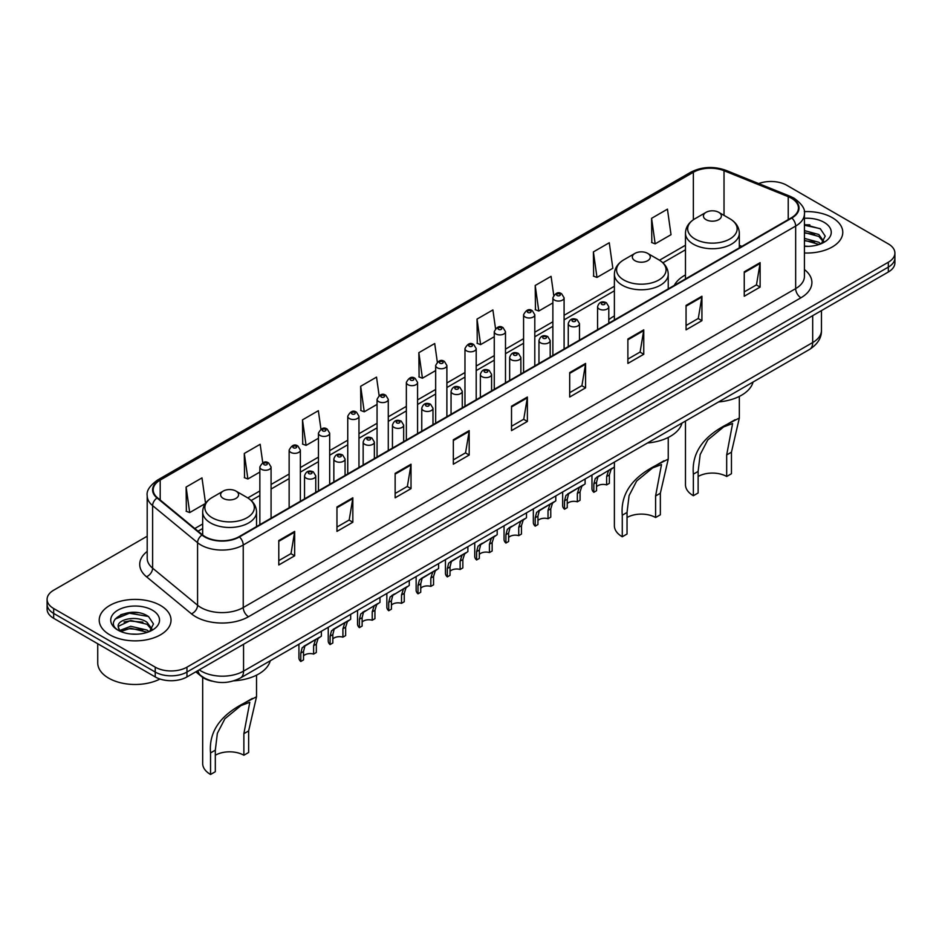 <?xml version="1.0" encoding="UTF-8"?>
<svg xmlns="http://www.w3.org/2000/svg" width="942" height="942" viewBox="0 0 942 942"><rect width="100%" height="100%" fill="white"/><g stroke="black" fill="none" stroke-linecap="round" stroke-linejoin="round"><path stroke-width="1.41" d="M614.384 315.97A39.646 22.891 0 0 0 608.791 319.691M685.47 274.934A39.646 22.891 0 0 0 674.319 285.379M212.091 681.16A22.443 12.953 180 0 1 201.388 676.415L195.806 671.823M138.121 612.712A29.92 17.274 0 0 0 120.611 614.796M809.861 224.891A29.92 17.274 0 0 0 804.421 224.855M147.199 536.21L53.67 590.21A22.443 12.953 0 0 0 47.1 599.371L47.1 609.133A22.443 12.953 0 0 0 53.67 618.305L155.23 676.933A22.443 12.953 0 0 0 186.963 676.933L888.33 272.002A22.443 12.953 0 0 0 894.9 262.842L894.9 257.955A22.443 12.953 0 0 1 888.33 267.116A22.443 12.953 0 0 0 894.9 257.955L894.9 253.068A22.443 12.953 0 0 0 888.33 243.907L786.77 185.28A22.443 12.953 0 0 0 758.675 183.572M47.1 599.371A22.443 12.953 0 0 0 53.67 608.532L155.23 667.16A22.443 12.953 0 0 0 186.963 667.16L186.963 672.046L888.33 267.116L186.963 672.046A22.443 12.953 0 0 1 155.23 672.046A22.443 12.953 0 0 0 186.963 672.046L186.963 676.933M53.67 608.532L53.67 613.419L155.23 672.046L53.67 613.419A22.443 12.953 0 0 1 47.1 604.258A22.443 12.953 0 0 0 53.67 613.419L53.67 618.305M832.257 217.649A35.902 20.724 0 0 0 804.256 211.632A35.902 20.724 0 0 1 832.257 217.649A35.902 20.724 0 0 1 842.772 232.309A35.902 20.724 0 0 0 832.257 217.649M160.517 605.471A35.902 20.724 0 0 0 121.388 600.984A35.902 20.724 0 0 0 99.228 620.13A35.902 20.724 0 0 0 109.743 634.79A35.902 20.724 0 0 0 148.871 639.288A35.902 20.724 0 0 0 171.032 620.13A35.902 20.724 0 0 0 160.517 605.471A35.902 20.724 0 0 0 121.388 600.984A35.902 20.724 0 0 0 99.228 620.13A35.902 20.724 0 0 0 109.743 634.79A35.902 20.724 0 0 0 148.871 639.288A35.902 20.724 0 0 0 171.032 620.13A35.902 20.724 0 0 0 160.517 605.471M791.421 198.22A23.939 13.824 180 0 1 798.439 207.994A23.939 13.824 180 0 1 791.421 217.767L239.009 536.705A23.939 13.824 180 0 1 202.471 534.856L157.514 497.788A23.939 13.824 180 0 1 153.193 489.864A23.939 13.824 180 0 1 160.199 480.09L693.359 172.268A23.939 13.824 180 0 1 724.021 170.714L788.23 196.678A23.939 13.824 180 0 1 791.421 198.22M791.845 197.973A24.539 14.165 0 0 0 788.572 196.395L724.363 170.431A24.539 14.165 0 0 0 692.947 172.021L159.775 479.843A24.539 14.165 0 0 0 157.031 497.988L201.988 535.056A24.539 14.165 0 0 0 239.433 536.952L791.845 218.014A24.539 14.165 0 0 0 791.845 197.973M278.785 540.555L278.785 564.976L294.658 555.815L294.658 531.394L278.785 540.555M278.785 560.643L291.007 553.59L294.587 532.195A5.982 3.45 -120 0 0 294.658 531.394M290.901 553.649L294.658 555.815M336.965 506.961L336.965 531.394L352.838 522.233L352.838 497.8L336.965 506.961M336.965 527.049L349.188 519.996L352.767 498.612A5.982 3.45 -120 0 0 352.838 497.8M349.082 520.066L352.838 522.233M395.145 473.367L395.145 497.8L411.018 488.639L411.018 464.206L395.145 473.367M395.145 493.467L407.368 486.402L410.959 465.018A5.982 3.45 -120 0 0 411.018 464.206M407.262 486.472L411.018 488.639M453.337 439.773L453.337 464.206L469.198 455.045L469.198 430.612L453.337 439.773M453.337 459.873L465.56 452.819L469.14 431.424A5.982 3.45 -120 0 0 469.198 430.612M465.442 452.878L469.198 455.045M744.251 271.814L744.251 296.247L760.112 287.086L760.112 262.653L744.251 271.814M744.251 291.914L756.473 284.861L760.053 263.466A5.982 3.45 -120 0 0 760.112 262.653M756.355 284.92L760.112 287.086M686.059 305.408L686.059 329.841L701.931 320.68L701.931 296.247L686.059 305.408M686.059 325.508L698.281 318.455L701.872 297.06A5.982 3.45 -120 0 0 701.931 296.247M698.175 318.514L701.931 320.68M627.878 339.002L627.878 363.435L643.751 354.274L643.751 329.841L627.878 339.002M627.878 359.102L640.101 352.037L643.68 330.654A5.982 3.45 -120 0 0 643.751 329.841M639.995 352.108L643.751 354.274M569.698 372.596L569.698 397.029L585.571 387.868L585.571 363.435L569.698 372.596M569.698 392.684L581.92 385.631L585.5 364.248A5.982 3.45 -120 0 0 585.571 363.435M581.815 385.69L585.571 387.868M511.518 406.19L511.518 430.612L527.379 421.451L527.379 397.029L511.518 406.19M511.518 426.279L523.74 419.225L527.32 397.83A5.982 3.45 -120 0 0 527.379 397.029M523.634 419.284L527.379 421.451M804.421 252.986A35.902 20.724 0 0 0 842.772 232.309A35.902 20.724 0 0 1 804.421 252.986M186.963 667.16L888.33 262.229A22.443 12.953 0 0 0 894.9 253.068M320.939 429.14L318.349 410.7L302.488 419.861L302.735 444.153M262.759 462.757L260.169 444.294L244.296 453.455L244.555 477.735M205.544 503.275L201.988 477.888L186.116 487.049L186.375 511.329M495.516 328.593L492.901 309.93L477.029 319.091L477.288 343.371M553.731 295.223L551.082 276.336L535.209 285.497L535.468 309.788M593.389 251.914L596.981 277.431L612.842 268.27L609.262 242.753L593.389 251.914L593.648 276.194M651.581 218.32L655.161 243.848L671.022 234.688L667.442 209.159L651.581 218.32L651.829 242.6M379.12 395.569L376.529 377.118L360.668 386.279L360.916 410.559M437.312 362.046L434.709 343.524L418.849 352.685L419.108 376.965M418.849 352.685L422.428 378.213L435.663 370.571M422.428 378.213L418.849 376.871M477.029 319.091L480.608 344.619L494.267 336.73M480.608 344.619L477.029 343.277M535.209 285.497L538.789 311.025L552.872 302.9M538.789 311.025L535.209 309.683M596.981 277.431L593.389 276.1M655.161 243.848L651.581 242.506M360.668 386.279L364.248 411.795L377.059 404.401M364.248 411.795L360.668 410.465M302.488 419.861L306.068 445.389L318.455 438.242M306.068 445.389L302.488 444.047M244.296 453.455L247.887 478.983L259.851 472.072M247.887 478.983L244.296 477.641M186.116 487.049L189.695 512.578L205.368 503.523M189.695 512.578L186.116 511.235M804.421 246.109L808.483 246.357M804.421 238.361L818.833 242.271L820.812 243.86M804.421 240.292L819.187 244.461M804.421 230.602L818.833 234.511L823.685 241.223M804.421 232.544L818.833 236.454L823.308 241.729M804.421 246.309A24.386 14.083 0 0 0 824.12 242.259A24.386 14.083 0 0 0 824.12 222.347A24.386 14.083 0 0 0 804.421 218.297M821.389 243.625L825.204 236.124L820.376 228.835L804.421 224.467M804.421 225.22L820.046 228.612M804.421 232.98L814.642 234.322M804.421 240.74L814.642 242.07M685.47 421.05L685.47 484.73A26.929 15.543 0 0 0 693.359 495.728L693.359 474.167C691.522 453.443 702.685 436.876 726.871 424.465L739.329 418.036L731.451 452.184L731.451 473.732L726.682 476.487A20.194 11.657 0 0 0 698.128 476.487M726.682 476.487L726.682 454.927L732.605 423.511L723.692 426.903L707.736 439.985L700.165 454.574L698.128 471.424L698.128 492.972L693.359 495.728M706.053 219.663A8.973 5.181 0 0 0 718.746 219.663A8.973 5.181 0 0 0 718.746 212.327L729.897 218.768A24.739 14.283 0 0 1 729.897 238.962A24.739 14.283 0 0 1 694.913 238.962A24.739 14.283 0 0 1 694.913 218.768C688.826 222.383 685.67 227.187 685.47 233.18A26.929 15.543 0 0 0 693.359 244.178A26.929 15.543 0 0 0 722.714 247.546A26.929 15.543 0 0 0 739.329 233.18C739.14 227.187 735.985 222.383 729.897 218.768L718.746 212.327A8.973 5.181 0 0 0 706.053 212.327A8.973 5.181 0 0 0 706.053 219.663M718.569 401.94A41.142 23.75 0 0 0 753.082 382.016M735.113 419.708L726.871 424.465L735.113 419.708M614.384 466.985L614.384 525.777A26.929 15.543 0 0 0 622.273 536.763L622.273 515.215C620.437 494.491 631.599 477.924 655.785 465.501L668.243 459.084L660.354 493.219L660.354 514.779L655.597 517.523A20.194 11.657 0 0 0 627.031 517.523M655.597 517.523L655.597 495.975L661.508 464.547L652.594 467.95L636.651 481.021L629.079 495.622L627.031 512.46L627.031 534.02L622.273 536.763M634.967 260.699A8.973 5.181 0 0 0 647.66 260.699A8.973 5.181 0 0 0 647.66 253.374L658.811 259.804A24.739 14.283 0 0 1 658.811 280.01A24.739 14.283 0 0 1 623.828 280.01A24.739 14.283 0 0 1 623.828 259.804C617.728 263.43 614.584 268.235 614.384 274.228A26.929 15.543 0 0 0 622.273 285.226A26.929 15.543 0 0 0 651.617 288.593A26.929 15.543 0 0 0 668.243 274.228C668.043 268.235 664.899 263.43 658.811 259.804L647.66 253.374A8.973 5.181 0 0 0 634.967 253.374A8.973 5.181 0 0 0 634.967 260.699M647.484 442.987A41.142 23.75 0 0 0 681.996 423.064M664.028 460.744L655.785 465.501L664.028 460.744M202.671 677.38L202.671 763.479A26.929 15.543 0 0 0 210.549 774.477L210.549 752.917C208.712 732.193 219.886 715.626 244.06 703.203L256.518 696.786L248.641 730.933L248.641 752.481L243.872 755.237A20.194 11.657 0 0 0 215.318 755.237M243.872 755.237L243.872 733.677L249.795 702.261L240.881 705.652L224.926 718.722L217.355 733.323L215.318 750.162L215.318 771.722L210.549 774.477M223.254 498.412A8.973 5.181 0 0 0 235.947 498.412A8.973 5.181 0 0 0 235.947 491.076L247.087 497.517A24.739 14.283 0 0 1 247.087 517.711A24.739 14.283 0 0 1 212.103 517.711A24.739 14.283 0 0 1 212.103 497.517C206.015 501.132 202.86 505.936 202.671 511.93A26.929 15.543 0 0 0 210.549 522.928A26.929 15.543 0 0 0 239.904 526.295A26.929 15.543 0 0 0 256.53 511.93C256.33 505.936 253.174 501.132 247.087 497.517L235.947 491.076A8.973 5.181 0 0 0 223.254 491.076A8.973 5.181 0 0 0 223.254 498.412M233.851 680.831A41.142 23.75 0 0 0 270.272 660.766M252.303 698.446L244.06 703.203L252.303 698.446M97.733 643.739L97.733 662.885A37.397 21.595 0 0 0 108.683 678.158A37.397 21.595 0 0 0 159.975 679.029M131.044 634.013L136.743 634.178M119.858 630.433L130.75 626.277L147.082 630.104L149.06 631.693M120.859 631.481L130.75 628.22L147.447 632.282M120.034 631.187L118.28 627.089A16.909 9.761 0 0 0 121.012 631.611M151.945 629.056L147.082 622.344C136.931 614.773 116.054 619.447 118.28 627.089L118.221 626.348M118.327 627.337L118.798 626.077L130.75 620.46L147.082 624.287L151.556 629.562M149.637 631.446L153.464 623.945L148.624 616.669C131.515 604.364 101.1 620.578 118.668 630.516L119.54 631.046M152.38 610.169A24.386 14.083 0 0 0 117.88 610.169A24.386 14.083 0 0 0 117.88 630.092A24.386 14.083 0 0 0 152.38 630.092A24.386 14.083 0 0 0 152.38 610.169M115.101 619.106L129.419 613.23L148.294 616.445M124.05 621.967L129.419 620.99L142.901 622.144M124.05 629.727L129.419 628.75L142.901 629.904M596.545 486.731A7.477 4.321 180 0 1 606.636 484.906L606.636 476.522L608.473 470.859L609.757 469.658L597.887 476.97L596.545 482.351L596.545 490.723L593.825 492.301A11.222 6.476 180 0 1 591.965 488.733L591.965 475.039M593.825 492.301L593.825 483.929L595.25 478.501L610.663 469.14M614.396 462.086L614.396 466.985L611.111 469.34L609.368 474.945L609.368 483.328L606.636 484.906M596.898 477.088L599.618 475.51L596.898 477.088M567.249 503.652A7.477 4.321 180 0 1 577.34 501.815L577.34 493.443L579.165 487.779L580.46 486.578L570.322 492.43L568.591 493.891L567.249 499.272L567.249 507.644L564.517 509.222A11.222 6.476 180 0 1 562.657 505.642L562.657 491.959M564.517 509.222L564.517 500.838L565.942 495.421L581.355 486.06M585.1 479.007L585.1 483.905L581.815 486.26L580.06 491.865L580.06 500.249L577.34 501.815M567.602 494.008L570.322 492.43L567.602 494.008M537.941 520.573A7.477 4.321 180 0 1 548.032 518.736L548.032 510.364L549.869 504.7L551.152 503.499L541.014 509.351L539.283 510.811L537.941 516.181L537.941 524.564L535.209 526.142A11.222 6.476 180 0 1 533.349 522.563L533.349 508.88M535.209 526.142L535.209 517.759L536.646 512.33L552.059 502.981M555.792 495.928L555.792 500.814L552.507 503.169L550.764 508.786L550.764 517.158L548.032 518.736M538.294 510.917L541.014 509.351L538.294 510.917M508.645 537.482A7.477 4.321 180 0 1 518.736 535.657L518.736 527.273L520.561 521.621L521.856 520.42L509.987 527.72L508.645 533.101L508.645 541.485L505.913 543.051A11.222 6.476 180 0 1 504.052 539.483L504.052 525.801M505.913 543.051L505.913 534.679L507.338 529.251L522.751 519.89M526.496 512.837L526.496 517.735L523.21 520.09L521.456 525.707L521.456 534.079L518.736 535.657M508.998 527.838L511.718 526.272L508.998 527.838M479.337 554.402A7.477 4.321 180 0 1 489.428 552.577L489.428 544.193L491.253 538.541L492.548 537.329L480.679 544.641L479.337 550.022L479.337 558.394L476.605 559.972A11.222 6.476 180 0 1 474.744 556.404L474.744 542.71M476.605 559.972L476.605 551.6L478.03 546.172L493.443 536.81M497.188 529.757L497.188 534.656L493.902 537.011L492.16 542.616L492.16 550.999L489.428 552.577M479.69 544.759L482.41 543.181L479.69 544.759M450.029 571.323A7.477 4.321 180 0 1 460.12 569.486L460.12 561.114L461.957 555.45L463.252 554.249L453.114 560.101L451.371 561.562L450.029 566.943L450.029 575.315L447.309 576.893A11.222 6.476 180 0 1 445.448 573.325L445.448 559.63M447.309 576.893L447.309 568.509L448.733 563.092L464.147 553.731M467.891 546.678L467.891 551.576L464.594 553.931L462.852 559.536L462.852 567.92L460.12 569.486M450.394 561.679L453.114 560.101L450.394 561.679M420.733 588.244A7.477 4.321 180 0 1 430.824 586.407L430.824 578.035L432.649 572.371L433.944 571.17L423.806 577.022L422.075 578.482L420.733 583.852L420.733 592.235L418.001 593.813A11.222 6.476 180 0 1 416.14 590.234L416.14 576.551M418.001 593.813L418.001 585.429L419.425 580.001L434.839 570.652M438.583 563.599L438.583 568.485L435.298 570.84L433.555 576.457L433.555 584.829L430.824 586.407M421.086 578.588L423.806 577.022L421.086 578.588M391.425 605.153A7.477 4.321 180 0 1 401.516 603.327L401.516 594.944L403.353 589.292L404.636 588.091L392.767 595.391L391.425 600.772L391.425 609.156L388.705 610.722A11.222 6.476 180 0 1 386.844 607.154L386.844 593.472M388.705 610.722L388.705 602.35L390.129 596.922L405.543 587.572M409.275 580.508L409.275 585.406L405.99 587.761L404.248 593.378L404.248 601.75L401.516 603.327M391.778 595.509L394.498 593.943L391.778 595.509M362.128 622.073A7.477 4.321 180 0 1 372.22 620.248L372.22 611.864L374.045 606.212L375.34 604.999L363.471 612.312L362.128 617.693L362.128 626.065L359.397 627.643A11.222 6.476 180 0 1 357.536 624.075L357.536 610.381M359.397 627.643L359.397 619.271L360.821 613.843L376.235 604.481M379.979 597.428L379.979 602.327L376.694 604.682L374.94 610.286L374.94 618.67L372.22 620.248M362.482 612.43L365.202 610.852L362.482 612.43M332.82 638.994A7.477 4.321 180 0 1 342.912 637.157L342.912 628.785L344.748 623.121L346.032 621.92L335.894 627.772L334.163 629.232L332.82 634.614L332.82 642.986L330.089 644.563A11.222 6.476 180 0 1 328.24 640.996L328.24 627.301M330.089 644.563L330.089 636.18L331.525 630.763L346.939 621.402M350.671 614.349L350.671 619.247L347.386 621.602L345.643 627.207L345.643 635.591L342.912 637.157M333.174 629.35L335.894 627.772L333.174 629.35M303.524 655.915A7.477 4.321 180 0 1 313.615 654.078L313.615 645.706L315.44 640.042L316.736 638.841L306.597 644.693L304.867 646.153L303.524 651.523L303.524 659.906L300.792 661.484A11.222 6.476 180 0 1 298.932 657.905L298.932 644.222M300.792 661.484L300.792 653.1L302.217 647.672L317.631 638.323M321.375 631.27L321.375 636.156L318.09 638.511L316.335 644.128L316.335 652.5L313.615 654.078M303.877 646.259L306.597 644.693L303.877 646.259M199.233 669.844A29.92 17.274 0 0 0 201.247 671.128A29.92 17.274 0 0 0 243.554 671.128L812.687 342.547A29.92 17.274 0 0 0 821.459 330.336C821.671 337.754 817.715 344.113 809.59 349.4L240.457 677.981A14.966 8.643 60 0 0 243.554 671.128L243.554 644.257M812.687 315.676L812.687 342.547A14.966 8.643 60 0 1 809.59 349.4M198.02 670.551A14.966 10.009 129.5 0 0 200.634 675.414L196.089 671.67M888.33 272.002L888.33 262.229M155.23 676.933L155.23 667.16M804.421 269.553A37.397 21.595 180 0 1 800.947 297.778L248.535 616.716A7.477 4.321 60 0 1 243.236 607.555L795.66 288.617A29.92 17.274 0 0 0 804.421 276.395L804.421 213.858A29.92 17.274 180 0 1 795.66 226.068A7.477 4.321 -120 0 0 791.845 218.014M248.535 616.716A37.397 21.595 180 0 1 195.642 616.716A37.397 21.595 180 0 1 191.45 613.831L146.481 576.751A37.397 21.595 180 0 1 147.199 551.411M200.929 607.555A29.92 17.274 0 0 0 243.236 607.555L243.236 545.006A29.92 17.274 180 0 1 197.573 542.698L152.616 505.63A29.92 17.274 180 0 1 147.199 495.716L147.199 558.265A29.92 17.274 0 0 0 152.616 568.167L197.573 605.247A29.92 17.274 0 0 0 200.929 607.555M804.421 213.858C805.422 209.183 801.983 203.967 794.106 198.22L790.173 196.313A7.477 3.509 112 0 0 788.572 196.395M790.173 196.313L725.964 170.349C713.577 165.969 701.814 166.604 690.686 172.256A7.477 4.321 60 0 1 692.947 172.021M159.775 479.843A7.477 4.321 -120 0 0 157.514 480.079C149.754 485.66 146.316 490.876 147.199 495.716M157.031 497.988A7.477 5.004 129.5 0 0 152.616 505.63L152.616 568.167A7.477 5.004 -50.5 0 1 146.481 576.751M725.964 170.349A7.477 3.509 112 0 0 724.363 170.431M201.988 535.056A7.477 5.004 129.5 0 0 197.573 542.698L197.573 605.247A7.477 5.004 -50.5 0 1 191.45 613.831M239.433 536.952A7.477 4.321 60 0 1 243.236 545.006L795.66 226.068L795.66 288.617A7.477 4.321 60 0 0 800.947 297.778M160.199 480.09L160.199 500.002M788.23 196.678L788.23 219.616M724.021 170.714L724.021 215.377M741.907 246.357L739.329 245.309M693.359 172.268L693.359 219.733M685.47 245.226L659.494 260.228M614.384 286.262L564.093 315.299M552.872 321.775L534.797 332.22M523.575 338.696L505.489 349.141M494.267 355.617L476.193 366.061M464.971 372.537L446.885 382.97M435.663 389.458L417.577 399.891M406.355 406.367L388.281 416.811M377.059 423.288L358.973 433.732M347.751 440.208L329.676 450.641M318.455 457.129L300.368 467.562M289.147 474.038L271.072 484.482M259.851 490.959L247.781 497.929M202.671 523.976L194.794 528.521M511.518 406.956L527.32 397.83M569.698 373.373L585.5 364.248M627.878 339.779L643.68 330.654M686.059 306.185L701.872 297.06M744.251 272.591L760.053 263.466M453.337 440.55L469.14 431.424M395.145 474.144L410.959 465.018M336.965 507.738L352.767 498.612M278.785 541.32L294.587 532.195M698.128 471.424L693.359 474.167M731.451 452.184L726.682 454.927M627.031 512.46L622.273 515.215M660.354 493.219L655.597 495.975M215.318 750.162L210.549 752.917M248.641 730.933L243.872 733.677M599.218 309.011A5.605 3.238 180 0 1 597.569 306.727C599.006 302.123 601.938 300.781 606.377 302.723L608.791 306.727A5.605 3.238 180 0 1 605.329 309.718A5.605 3.238 180 0 1 599.218 309.011M604.505 302.9A1.872 1.083 0 0 0 601.856 302.9A1.872 1.083 0 0 0 601.856 304.431A1.872 1.083 0 0 0 604.505 304.431A1.872 1.083 0 0 0 604.505 302.9M609.757 469.658L612.477 468.092M606.636 476.522L609.368 474.945M593.825 483.929L596.545 482.351M569.91 325.932A5.605 3.238 180 0 1 568.262 323.636C569.698 319.044 572.63 317.701 577.069 319.644L579.483 323.636A5.605 3.238 180 0 1 576.021 326.638A5.605 3.238 180 0 1 569.91 325.932M575.197 319.821A1.872 1.083 0 0 0 572.559 319.821A1.872 1.083 0 0 0 572.559 321.352A1.872 1.083 0 0 0 575.197 321.352A1.872 1.083 0 0 0 575.197 319.821M580.46 486.578L583.18 485.012M577.34 493.443L580.06 491.865M564.517 500.838L567.249 499.272M540.602 342.853A5.605 3.238 180 0 1 538.965 340.557C540.402 335.953 543.334 334.622 547.761 336.553L550.187 340.557A5.605 3.238 180 0 1 546.725 343.547A5.605 3.238 180 0 1 540.602 342.853M545.901 336.741A1.872 1.083 0 0 0 543.251 336.741A1.872 1.083 0 0 0 543.251 338.272A1.872 1.083 0 0 0 545.901 338.272A1.872 1.083 0 0 0 545.901 336.741M551.152 503.499L553.872 501.933M548.032 510.364L550.764 508.786M535.209 517.759L537.941 516.181M511.306 359.762A5.605 3.238 180 0 1 509.657 357.477C511.094 352.873 514.026 351.543 518.465 353.474L520.879 357.477A5.605 3.238 180 0 1 517.417 360.468A5.605 3.238 180 0 1 511.306 359.762M516.593 353.662A1.872 1.083 0 0 0 513.943 353.662A1.872 1.083 0 0 0 513.943 355.181A1.872 1.083 0 0 0 516.593 355.181A1.872 1.083 0 0 0 516.593 353.662M521.856 520.42L524.576 518.842M518.736 527.273L521.456 525.707M505.913 534.679L508.645 533.101M481.998 376.682A5.605 3.238 180 0 1 480.361 374.398C481.798 369.794 484.73 368.463 489.157 370.394L491.583 374.398A5.605 3.238 180 0 1 488.121 377.389A5.605 3.238 180 0 1 481.998 376.682M487.297 370.583A1.872 1.083 0 0 0 484.647 370.583A1.872 1.083 0 0 0 484.647 372.102A1.872 1.083 0 0 0 487.297 372.102A1.872 1.083 0 0 0 487.297 370.583M492.548 537.329L495.268 535.763M489.428 544.193L492.16 542.616M476.605 551.6L479.337 550.022M452.702 393.603A5.605 3.238 180 0 1 451.053 391.307C452.49 386.715 455.422 385.372 459.861 387.315L462.275 391.307A5.605 3.238 180 0 1 458.813 394.309A5.605 3.238 180 0 1 452.702 393.603M457.989 387.492A1.872 1.083 0 0 0 455.339 387.492A1.872 1.083 0 0 0 455.339 389.022A1.872 1.083 0 0 0 457.989 389.022A1.872 1.083 0 0 0 457.989 387.492M463.252 554.249L465.972 552.683M460.12 561.114L462.852 559.536M447.309 568.509L450.029 566.943M423.394 410.524A5.605 3.238 180 0 1 421.757 408.227C423.182 403.623 426.125 402.293 430.553 404.224L432.979 408.227A5.605 3.238 180 0 1 429.505 411.218A5.605 3.238 180 0 1 423.394 410.524M428.681 404.412A1.872 1.083 0 0 0 426.043 404.412A1.872 1.083 0 0 0 426.043 405.943A1.872 1.083 0 0 0 428.681 405.943A1.872 1.083 0 0 0 428.681 404.412M433.944 571.17L436.664 569.604M430.824 578.035L433.555 576.457M418.001 585.429L420.733 583.852M394.097 427.433A5.605 3.238 180 0 1 392.449 425.148C393.886 420.544 396.817 419.214 401.257 421.145L403.671 425.148A5.605 3.238 180 0 1 400.209 428.139A5.605 3.238 180 0 1 394.097 427.433M399.384 421.333A1.872 1.083 0 0 0 396.735 421.333A1.872 1.083 0 0 0 396.735 422.852A1.872 1.083 0 0 0 399.384 422.852A1.872 1.083 0 0 0 399.384 421.333M404.636 588.091L407.356 586.513M401.516 594.944L404.248 593.378M388.705 602.35L391.425 600.772M364.79 444.353A5.605 3.238 180 0 1 363.153 442.069C364.578 437.465 367.51 436.134 371.949 438.065L374.363 442.069A5.605 3.238 180 0 1 370.901 445.06A5.605 3.238 180 0 1 364.79 444.353M370.076 438.254A1.872 1.083 0 0 0 367.439 438.254A1.872 1.083 0 0 0 367.439 439.773A1.872 1.083 0 0 0 370.076 439.773A1.872 1.083 0 0 0 370.076 438.254M375.34 604.999L378.06 603.433M372.22 611.864L374.94 610.286M359.397 619.271L362.128 617.693M335.493 461.274A5.605 3.238 180 0 1 333.845 458.99C335.281 454.385 338.213 453.043 342.652 454.986L345.066 458.99A5.605 3.238 180 0 1 341.605 461.98A5.605 3.238 180 0 1 335.493 461.274M340.78 455.163A1.872 1.083 0 0 0 338.131 455.163A1.872 1.083 0 0 0 338.131 456.693A1.872 1.083 0 0 0 340.78 456.693A1.872 1.083 0 0 0 340.78 455.163M346.032 621.92L348.752 620.354M342.912 628.785L345.643 627.207M330.089 636.18L332.82 634.614M306.185 478.195A5.605 3.238 180 0 1 304.537 475.898C305.973 471.294 308.905 469.964 313.345 471.895L315.758 475.898A5.605 3.238 180 0 1 312.297 478.889A5.605 3.238 180 0 1 306.185 478.195M311.472 472.083A1.872 1.083 0 0 0 308.835 472.083A1.872 1.083 0 0 0 308.835 473.614A1.872 1.083 0 0 0 311.472 473.614A1.872 1.083 0 0 0 311.472 472.083M316.736 638.841L319.456 637.275M313.615 645.706L316.335 644.128M300.792 653.1L303.524 651.523M564.093 349.011L564.093 297.837A5.605 3.238 180 0 1 560.631 300.828A5.605 3.238 180 0 1 554.52 300.121A5.605 3.238 180 0 1 552.872 297.837L552.872 355.499M557.158 295.541A1.872 1.083 0 0 0 559.807 295.541A1.872 1.083 0 0 0 559.807 294.022A1.872 1.083 0 0 0 557.158 294.022A1.872 1.083 0 0 0 557.158 295.541M534.797 365.932L534.797 314.758A5.605 3.238 180 0 1 531.335 317.748A5.605 3.238 180 0 1 525.212 317.042A5.605 3.238 180 0 1 523.575 314.758L523.575 372.408M527.861 312.461A1.872 1.083 0 0 0 530.499 312.461A1.872 1.083 0 0 0 530.499 310.942A1.872 1.083 0 0 0 527.861 310.942A1.872 1.083 0 0 0 527.861 312.461M505.489 382.852L505.489 331.678A5.605 3.238 180 0 1 502.027 334.669A5.605 3.238 180 0 1 495.916 333.963A5.605 3.238 180 0 1 494.267 331.678L494.267 389.329M498.553 329.382A1.872 1.083 0 0 0 501.203 329.382A1.872 1.083 0 0 0 501.203 327.851A1.872 1.083 0 0 0 498.553 327.851A1.872 1.083 0 0 0 498.553 329.382M476.193 399.773L476.193 348.587A5.605 3.238 180 0 1 472.719 351.578A5.605 3.238 180 0 1 466.608 350.883A5.605 3.238 180 0 1 464.971 348.587L464.971 406.249M469.257 346.303A1.872 1.083 0 0 0 471.895 346.303A1.872 1.083 0 0 0 471.895 344.772A1.872 1.083 0 0 0 469.257 344.772A1.872 1.083 0 0 0 469.257 346.303M446.885 416.682L446.885 365.508A5.605 3.238 180 0 1 443.423 368.499A5.605 3.238 180 0 1 437.312 367.804A5.605 3.238 180 0 1 435.663 365.508L435.663 423.17M439.949 363.223A1.872 1.083 0 0 0 442.599 363.223A1.872 1.083 0 0 0 442.599 361.693A1.872 1.083 0 0 0 439.949 361.693A1.872 1.083 0 0 0 439.949 363.223M417.577 433.603L417.577 382.428A5.605 3.238 180 0 1 414.115 385.419A5.605 3.238 180 0 1 408.004 384.713A5.605 3.238 180 0 1 406.355 382.428L406.355 440.079M410.653 380.132A1.872 1.083 0 0 0 413.291 380.132A1.872 1.083 0 0 0 413.291 378.613A1.872 1.083 0 0 0 410.653 378.613A1.872 1.083 0 0 0 410.653 380.132M388.281 450.523L388.281 399.349A5.605 3.238 180 0 1 384.819 402.34A5.605 3.238 180 0 1 378.696 401.633A5.605 3.238 180 0 1 377.059 399.349L377.059 457M381.345 397.053A1.872 1.083 0 0 0 383.995 397.053A1.872 1.083 0 0 0 383.995 395.522A1.872 1.083 0 0 0 381.345 395.522A1.872 1.083 0 0 0 381.345 397.053M358.973 467.444L358.973 416.258A5.605 3.238 180 0 1 355.511 419.249A5.605 3.238 180 0 1 349.4 418.554A5.605 3.238 180 0 1 347.751 416.258L347.751 473.92M352.049 413.974A1.872 1.083 0 0 0 354.687 413.974A1.872 1.083 0 0 0 354.687 412.443A1.872 1.083 0 0 0 352.049 412.443A1.872 1.083 0 0 0 352.049 413.974M329.676 484.353L329.676 433.179A5.605 3.238 180 0 1 326.215 436.17A5.605 3.238 180 0 1 320.092 435.475A5.605 3.238 180 0 1 318.455 433.179L318.455 490.841M322.741 430.894A1.872 1.083 0 0 0 325.39 430.894A1.872 1.083 0 0 0 325.39 429.364A1.872 1.083 0 0 0 322.741 429.364A1.872 1.083 0 0 0 322.741 430.894M300.368 501.274L300.368 450.099A5.605 3.238 180 0 1 296.907 453.09A5.605 3.238 180 0 1 290.795 452.384A5.605 3.238 180 0 1 289.147 450.099L289.147 507.75M293.433 447.803A1.872 1.083 0 0 0 296.082 447.803A1.872 1.083 0 0 0 296.082 446.284A1.872 1.083 0 0 0 293.433 446.284A1.872 1.083 0 0 0 293.433 447.803M271.072 518.194L271.072 467.02A5.605 3.238 180 0 1 267.599 470.011A5.605 3.238 180 0 1 261.487 469.304A5.605 3.238 180 0 1 259.851 467.02L259.851 524.67M264.137 464.724A1.872 1.083 0 0 0 266.774 464.724A1.872 1.083 0 0 0 266.774 463.193A1.872 1.083 0 0 0 264.137 463.193A1.872 1.083 0 0 0 264.137 464.724M240.457 677.981C228.423 684.033 216.377 684.033 204.343 677.981L200.634 675.414M821.459 330.336L821.459 310.613M690.686 172.256L157.514 480.079M685.47 249.783L662.909 262.806M614.384 290.819L564.093 319.856M552.872 326.332L534.797 336.777M523.575 343.253L505.489 353.697M494.267 360.174L476.193 370.606M464.971 377.083L446.885 387.527M435.663 394.003L417.577 404.448M406.355 410.924L388.281 421.368M377.059 427.845L358.973 438.277M347.751 444.765L329.676 455.198M318.455 461.674L300.368 472.119M289.147 478.595L271.072 489.039M259.851 495.516L251.196 500.508M202.671 528.521L198.044 531.194M739.329 418.036L739.329 396.417M739.329 247.84L739.329 233.18M685.47 278.938L685.47 233.18M706.053 212.327L694.913 218.768M668.243 459.084L668.243 437.453M668.243 288.888L668.243 274.228M614.384 319.986L614.384 274.228M634.967 253.374L623.828 259.804M256.53 696.786L256.53 675.167M256.53 526.59L256.53 511.93M202.671 535.009L202.671 511.93M223.254 491.076L212.103 497.517M597.569 329.688L597.569 306.727M608.791 323.212L608.791 306.727M568.262 346.609L568.262 323.636M579.483 340.133L579.483 323.636M538.965 363.53L538.965 340.557M550.187 357.042L550.187 340.557M509.657 380.438L509.657 357.477M520.879 373.962L520.879 357.477M480.361 397.359L480.361 374.398M491.583 390.883L491.583 374.398M451.053 414.28L451.053 391.307M462.275 407.804L462.275 391.307M421.757 431.2L421.757 408.227M432.979 424.712L432.979 408.227M392.449 448.109L392.449 425.148M403.671 441.633L403.671 425.148M363.153 465.03L363.153 442.069M374.363 458.554L374.363 442.069M333.845 481.951L333.845 458.99M345.066 475.475L345.066 458.99M304.537 498.871L304.537 475.898M315.758 492.395L315.758 475.898M564.093 297.837L561.679 293.833C558.418 291.49 555.486 292.821 552.872 297.837M534.797 314.758L532.371 310.754C529.121 308.399 526.189 309.741 523.575 314.758M505.489 331.678L503.075 327.675C499.813 325.32 496.881 326.65 494.267 331.678M476.193 348.587L473.767 344.584C470.517 342.24 467.585 343.571 464.971 348.587M446.885 365.508L444.471 361.504C441.209 359.161 438.277 360.492 435.663 365.508M417.577 382.428L415.163 378.425C411.913 376.07 408.969 377.412 406.355 382.428M388.281 399.349L385.855 395.346C382.605 392.991 379.673 394.321 377.059 399.349M358.973 416.258L356.559 412.255C353.309 409.911 350.365 411.242 347.751 416.258M329.676 433.179L327.251 429.175C324.001 426.832 321.069 428.163 318.455 433.179M300.368 450.099L297.955 446.096C294.693 443.741 291.761 445.083 289.147 450.099M271.072 467.02L268.647 463.017C265.397 460.662 262.465 461.992 259.851 467.02"/></g></svg>
